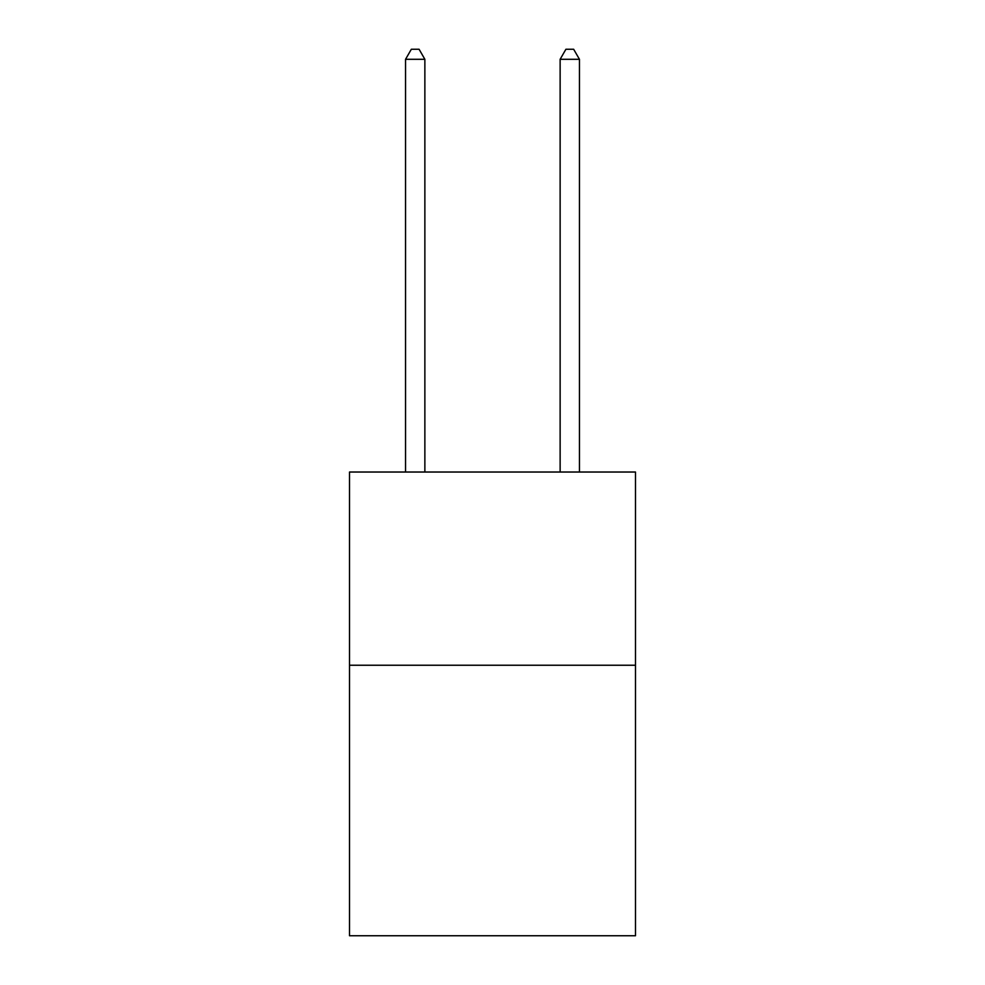 <?xml version="1.0" encoding="UTF-8"?>
<svg xmlns="http://www.w3.org/2000/svg" width="985" height="985" viewBox="0 0 985 985"><rect width="100%" height="100%" fill="white"/><g stroke="black" fill="none" stroke-linecap="round" stroke-linejoin="round"><path stroke-width="1.48" d="M635.485 665.244L635.485 935.75L349.515 935.75L349.515 472.024L635.485 472.024L635.485 665.244L349.515 665.244M424.867 472.024L424.867 59.297L405.549 59.297L405.549 472.024M405.549 59.297L411.348 49.25L419.081 49.25L424.867 59.297M579.451 472.024L579.451 59.297L560.133 59.297L560.133 472.024M560.133 59.297L565.919 49.25L573.652 49.25L579.451 59.297"/></g></svg>
